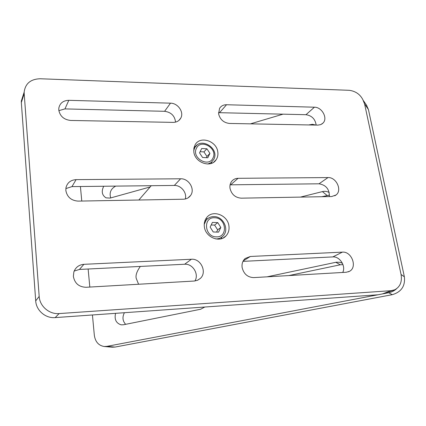 <?xml version="1.0" encoding="UTF-8"?>
<svg xmlns="http://www.w3.org/2000/svg" width="426" height="426" viewBox="0 0 426 426"><rect width="100%" height="100%" fill="white"/><g stroke="black" fill="none" stroke-linecap="round" stroke-linejoin="round"><path stroke-width="0.64" d="M92.431 314.968L94.338 335.305C95.302 341.796 98.576 345.529 104.162 346.503L112.326 347.201L115.015 347.073L392.255 294.68C401.329 292.012 405.371 286.048 404.37 276.799L368.421 109.503L366.376 104.966M24.16 92.123L24.191 93.608L21.337 102.506L21.305 101.053L24.16 92.123C25.299 83.565 30.619 79.108 40.119 78.757L349.309 90.312C357.052 91.382 362.153 95.941 364.603 103.981L401.058 274.466L364.603 103.981L362.995 100.041M283.077 114.157L250.467 123.844M80.413 186.513L81.776 201.051M88.134 269.008L89.822 287.065M104.162 346.503L106.883 346.365L388.688 292.737C391.696 292.145 394.316 290.814 396.553 288.748M315.858 125.074L312.428 124.317L308.834 124.946M329.245 192.536C327.131 191.343 324.852 191.034 322.407 191.609L300.452 197.1M342.429 263.284L339.692 262.272L336.29 262.203L267.075 276.831M115.574 313.334C114.216 319.393 116.085 323.227 121.17 324.841L123.407 324.777L200.662 309.239L204.799 307.024M103.715 186.247C101.202 191.412 101.979 195.278 106.042 197.856L110.116 198.085L150.154 186.961M329.506 195.14L321.784 196.716M342.978 264.605L340.305 264.78L288.828 275.574M124.413 312.705C122.161 317.114 122.576 320.986 125.659 324.324M115.744 186.109C110.856 188.691 109.173 192.632 110.691 197.925M193.825 151.864C194.847 162.753 210.982 168.339 216.163 159.718C217.665 157.46 218.208 154.883 217.803 151.981C216.669 140.868 199.954 135.505 195.113 144.829L193.889 148.157L193.825 151.864M211.472 163.35L211.876 161.944M204.358 226.717C205.385 237.207 219.656 243.214 225.977 235.919C228.458 233.208 229.438 229.886 228.927 225.94C227.772 215.119 212.739 209.358 206.722 217.542C204.709 220.12 203.921 223.176 204.358 226.717M221.105 238.784L222.058 236.904M218.501 112.666L305.964 114.706C311.837 115.6 315.24 119.062 316.167 125.084M218.607 113.838L219.571 108.353C221.115 105.936 223.437 104.732 226.547 104.737L314.431 107.203C321.939 107.048 328.052 118.22 323.046 123.045L320.757 124.61L317.881 125.116L229.481 123.449C223.682 122.763 220.056 119.562 218.607 113.838M230.083 184.831L319.01 183.798C326.071 184.996 329.516 189.256 329.341 196.583M230.008 188.329C229.635 185.619 230.2 183.286 231.707 181.322C233.315 179.378 235.445 178.372 238.086 178.308L328.004 177.573C336.3 177.062 342.472 190.342 336.034 194.996L331.662 196.54L241.201 198.17C235.258 197.664 231.526 194.384 230.008 188.329M242.128 267.512C241.664 263.779 242.676 260.776 245.174 258.497L250.35 256.473L342.387 252.133C351.716 251.175 357.702 267.347 349.421 271.357L346.269 272.257L253.667 277.603C247.57 277.299 243.725 273.934 242.128 267.512M65.844 188.585L71.973 186.609L174.314 185.443C181.018 185.145 187.174 192.712 185.305 198.985M65.838 190.475L65.987 187.621C67.34 182.653 70.711 179.99 76.1 179.634L180.629 178.782C188.798 178.361 195.326 189.16 190.63 195.412C188.91 197.818 186.487 199.086 183.366 199.214L78.08 201.115C71.19 200.577 67.106 197.03 65.838 190.475M58.857 110.648L64.96 108.907L164.601 111.303C171.13 112.214 174.782 115.813 175.56 122.113M58.793 110.089L58.836 108.082C59.917 103.103 63.24 100.515 68.799 100.318L170.501 103.167C177.844 103.097 184.128 112.043 180.864 117.954C179.287 120.856 176.689 122.331 173.078 122.384L70.652 120.451C63.959 119.706 60.007 116.25 58.793 110.089M74.172 271.069L79.438 269.44L184.639 264.242C192.712 263.486 199.304 274.184 194.906 280.979M73.363 276.362L73.884 271.831C75.652 267.278 78.991 264.775 83.901 264.322L191.402 259.253C200.875 258.332 207.398 272.331 200.289 278.466L197.552 280.276L194.32 281.032L86.015 287.284C78.911 286.986 74.694 283.343 73.363 276.362M404.37 276.799L401.058 274.466C402.256 281.783 400.136 286.895 394.694 289.802L391.127 290.676L382.287 293.956L393.555 290.228M24.191 93.608L39.176 296.416C39.677 306.23 49.288 314.484 59.134 313.579L391.127 290.676M382.287 293.956L377.937 294.787L55.167 317.604C45.55 318.504 36.183 310.469 35.709 300.878L39.176 296.416M242.98 261.362L332.818 256.921C339.767 256.244 346.13 266.191 342.722 272.459M21.337 102.506L35.709 300.878M21.305 101.053L23.478 94.258M207.718 218.629L205.673 219.108M195.571 146.459L194.187 146.943M140.34 266.431C136.863 271.293 135.484 275.255 136.208 278.311L138.588 284.248M210.146 227.106L213.229 231.978L218.581 232.138L220.828 227.447L217.755 222.606L212.42 222.425L210.146 227.106M216.6 232.079L217.659 229.886L214.619 225.088L211.179 224.976M214.619 225.088L217.755 222.606M217.659 229.886L220.828 227.447M202.59 157.513L207.803 157.753L209.933 153.376L206.882 148.775L201.69 148.514L199.528 152.881L202.59 157.513M206.365 157.684L206.961 156.459L203.942 151.901L200.108 151.715M203.942 151.901L206.882 148.775M206.961 156.459L209.933 153.376M364.603 103.981L368.421 109.503M106.883 346.365L115.015 347.073M388.688 292.737L392.255 294.68M340.305 264.78L335.805 262.294M327.046 195.417L322.407 191.609M309.979 124.967L309.718 124.69M226.547 104.737L219.592 112.629M238.086 178.308L230.674 184.804M250.35 256.473L243.219 260.898M76.1 179.634L71.973 186.609M68.799 100.318L64.96 108.907M83.901 264.322L79.438 269.44M59.134 313.579L55.167 317.604M191.402 259.253L184.639 264.242M170.501 103.167L164.601 111.303M180.629 178.782L174.314 185.443M342.387 252.133L332.818 256.921M328.004 177.573L319.01 183.798M314.431 107.203L305.964 114.706M214.688 217.771C202.776 216.823 204.374 236.968 216.317 236.861C228.245 237.596 226.424 217.707 214.688 217.771M204.235 224.348L206.237 220.066C208.303 217.697 210.945 216.546 214.171 216.61C223.448 216.546 229.593 229.8 222.99 236.057C221.078 237.996 218.698 238.949 215.844 238.922L215.652 238.917M196.471 148.253C191.205 157.769 208.692 168.02 212.989 157.987C218.069 148.53 200.923 138.37 196.471 148.253M213.815 159.34L211.253 162.466L207.856 164.021M193.713 150.596L194.826 147.518L197.014 145.074M363.65 100.989L366.834 105.627M213.639 162.237L216.163 159.718M223.075 238.038L225.977 235.919M200.289 278.466L197.44 280.319M180.864 117.954L178.925 120.42M190.63 195.412L188.095 197.85M349.421 271.357L348.346 271.841M336.034 194.996L334.761 195.806M323.046 123.045L321.806 124.072M138.828 200.018L151.246 185.709M206.237 220.066L204.741 221.307M213.879 159.207C219.582 148.317 200.816 136.703 194.826 147.518L193.809 148.647"/></g></svg>
